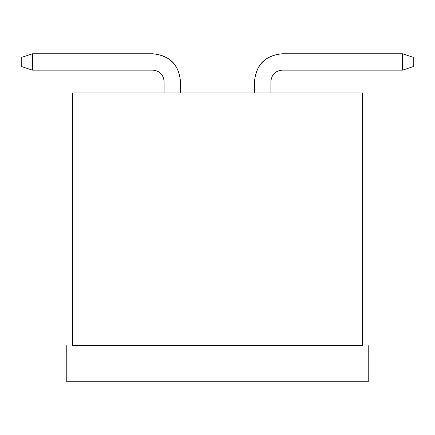 <?xml version="1.0" encoding="UTF-8"?>
<svg xmlns="http://www.w3.org/2000/svg" width="435" height="435" viewBox="0 0 435 435"><rect width="100%" height="100%" fill="white"/><g stroke="black" fill="none" stroke-linecap="round" stroke-linejoin="round"><path stroke-width="0.65" d="M66.24 345.629L66.24 381.218L368.76 381.218L368.76 345.629L368.76 381.218L66.24 381.218L66.24 345.629M362.534 92.932L362.534 345.629L72.466 345.629L362.534 345.629L362.534 92.932L72.466 92.932L72.466 345.629L72.466 92.932L362.534 92.932M164.115 92.932L164.115 81.541L164.115 92.932M180.487 81.541L180.487 92.932L180.487 81.541C178.839 64.679 169.585 55.43 152.723 53.782L32.429 53.782L32.429 70.155L152.723 70.155C159.64 70.829 163.44 74.624 164.115 81.541C163.484 74.581 159.689 70.78 152.723 70.155L32.429 70.155L32.429 53.782L152.723 53.782C169.699 55.316 178.954 64.57 180.487 81.541M254.513 92.932L254.513 81.541L254.513 92.932M270.885 81.541L270.885 92.932L270.885 81.541C271.56 74.624 275.36 70.829 282.277 70.155L402.571 70.155L402.571 53.782L282.277 53.782C265.415 55.43 256.161 64.679 254.513 81.541C256.046 64.565 265.301 55.316 282.277 53.782L402.571 53.782L402.571 70.155L282.277 70.155C275.311 70.78 271.516 74.581 270.885 81.541M32.429 53.782L21.75 57.338L21.75 66.593L32.429 70.155L21.75 66.593L21.75 57.338L32.429 53.782M402.571 70.155L413.25 66.593L413.25 57.338L402.571 53.782L413.25 57.338L413.25 66.593L402.571 70.155"/></g></svg>

